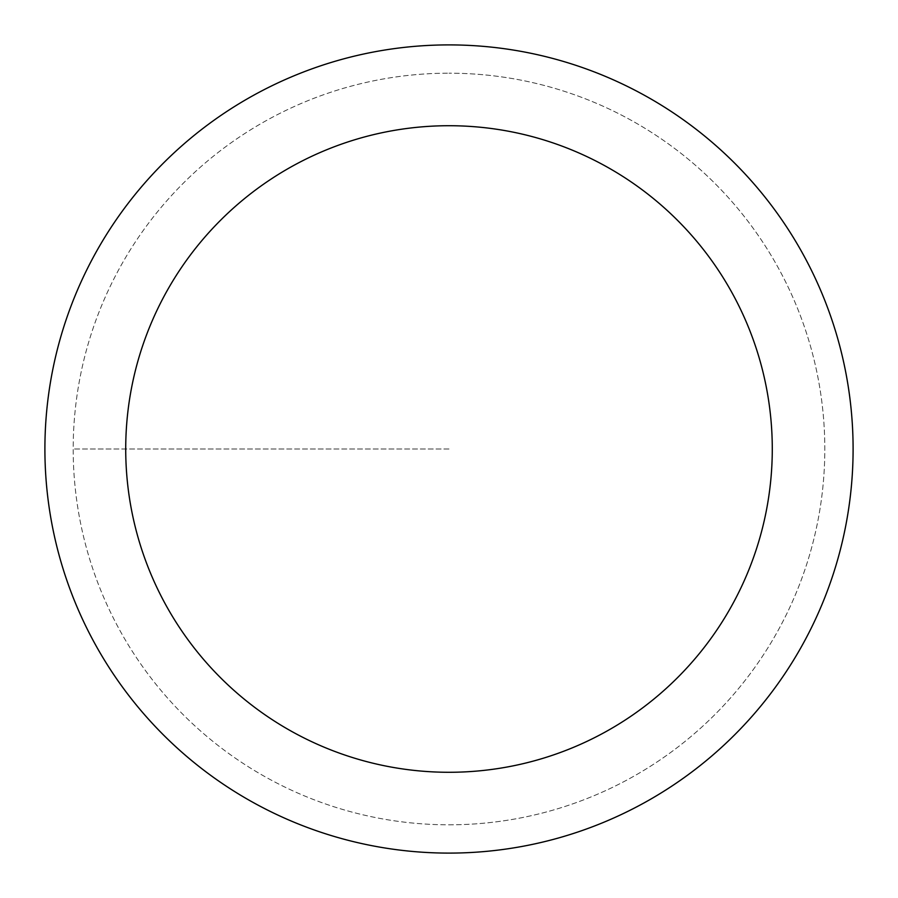 <?xml version="1.0" encoding="UTF-8"?>
<svg xmlns="http://www.w3.org/2000/svg" width="898" height="898" viewBox="0 0 898 898"><rect width="100%" height="100%" fill="white"/><g stroke="black" fill="none" stroke-linecap="round" stroke-linejoin="round"><path stroke-width="0.67" stroke-dasharray="4.49 3.37" d="M449 824.813A375.813 375.813 0 0 0 824.813 449A375.813 375.813 0 0 0 449 73.187A375.813 375.813 0 0 1 824.813 449A375.813 375.813 0 0 1 449 824.813A375.813 375.813 0 0 1 73.187 449A375.813 375.813 0 0 1 449 73.187A375.813 375.813 0 0 0 73.187 449A375.813 375.813 0 0 0 449 824.813A375.813 375.813 0 0 0 824.813 449A375.813 375.813 0 0 0 449 73.187A375.813 375.813 0 0 1 824.813 449A375.813 375.813 0 0 1 449 824.813A375.813 375.813 0 0 1 73.187 449A375.813 375.813 0 0 1 449 73.187A375.813 375.813 0 0 0 73.187 449A375.813 375.813 0 0 0 449 824.813M449 44.9A404.1 404.1 0 0 0 44.9 449A404.1 404.1 0 0 0 449 853.1A404.1 404.1 0 0 0 853.1 449A404.1 404.1 0 0 0 449 44.9M449 449L73.187 449L449 449"/><path stroke-width="1.35" d="M449 44.9A404.1 404.1 0 0 1 853.1 449A404.1 404.1 0 0 1 449 853.1A404.1 404.1 0 0 1 44.9 449A404.1 404.1 0 0 1 449 44.9M449 772.28A323.28 323.28 0 0 1 125.72 449A323.28 323.28 0 0 1 449 125.72A323.28 323.28 0 0 1 772.28 449A323.28 323.28 0 0 1 449 772.28"/></g></svg>
